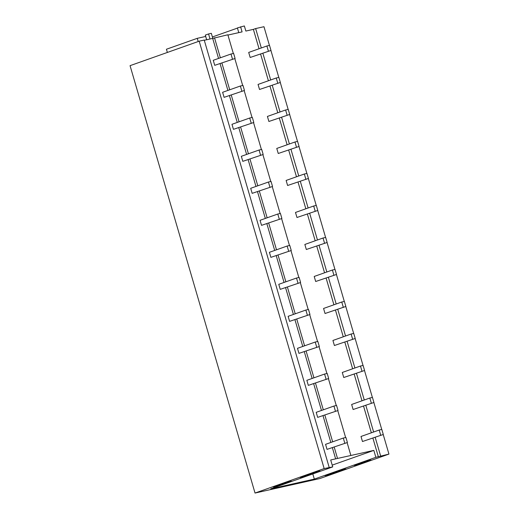 <?xml version="1.0" encoding="UTF-8"?>
<svg xmlns="http://www.w3.org/2000/svg" width="519" height="519" viewBox="0 0 519 519"><rect width="100%" height="100%" fill="white"/><g stroke="black" fill="none" stroke-linecap="round" stroke-linejoin="round"><path stroke-width="0.78" d="M388.945 454.093L319.814 478.57L255.03 493.05L324.161 468.573L332.724 466.899L270.736 488.846L314.326 479.102L375.853 457.317L388.945 454.093L383.217 434.513M329.805 474.632L324.991 475.709L341.132 469.993L345.952 468.916L329.805 474.632L329.636 474.068M366.148 461.138L354.094 465.407L358.914 464.33L370.962 460.061L366.148 461.138M316.155 471.862L300.242 477.499L304.179 476.617L320.1 470.986L316.155 471.862M287.507 482.008L291.444 481.132L277.347 486.121L273.403 487.004L287.507 482.008M378.357 456.759L372.914 438.159M371.351 432.807L363.56 406.156M361.996 400.804L354.198 374.154M352.635 368.801L344.843 342.151M343.273 336.799L335.482 310.148M333.918 304.796L326.127 278.145M324.557 272.793L316.765 246.136M315.202 240.79L307.404 214.133M305.84 208.787L298.049 182.13M296.485 176.778L288.687 150.127M287.124 144.775L279.332 118.124M277.769 112.772L269.971 86.122M268.407 80.769L260.616 54.119M259.052 48.767L253.376 29.369L255.653 28.564L261.323 47.962M262.886 53.314L270.684 79.965M272.248 85.317L280.039 111.968M281.603 117.32L289.401 143.971M290.964 149.323L298.756 175.973M300.319 181.326L308.117 207.976M309.681 213.328L317.472 239.986M319.042 245.331L326.834 271.988M328.397 277.334L336.189 303.991M337.759 309.343L345.55 335.994M347.114 341.346L354.912 367.997M356.475 373.349L364.267 400M365.83 405.352L373.628 432.003M375.192 437.355L380.628 455.954M253.376 29.369L245.85 31.056L244.358 25.95L237.404 27.922L238.779 32.632M227.938 35.058L242.081 31.893L240.589 26.793M332.407 447.819L335.637 458.861L373.829 450.388L375.853 457.317M332.205 465.128L373.829 450.388M314.326 479.102L312.814 473.944M332.724 466.899L330.694 459.97L335.637 458.861M330.843 442.467L323.045 415.816M321.482 410.464L313.69 383.807M312.127 378.461L304.329 351.804M302.765 346.452L294.974 319.801M293.41 314.449L285.612 287.798M284.049 282.446L276.257 255.796M274.694 250.443L266.896 223.793M265.332 218.441L257.541 191.79M255.971 186.438L248.179 159.781M246.616 154.435L238.824 127.778M237.254 122.432L229.463 95.775M227.899 90.423L220.101 63.772M218.538 58.42L212.686 38.406L204.285 40.281M324.161 468.573L199.186 41.183L204.22 40.06L329.195 467.45M199.186 41.183L130.055 65.66L255.03 493.05M381.744 429.466L373.862 402.51M372.383 397.463L364.5 370.508M363.028 365.454L355.145 338.505M353.666 333.451L345.784 306.495M344.311 301.448L336.429 274.493M334.95 269.445L327.067 242.49M325.595 237.443L317.712 210.487M316.233 205.44L308.351 178.484M306.872 173.437L298.989 146.481M297.517 141.434L289.634 114.478M288.155 109.425L280.273 82.469M278.8 77.422L270.918 50.466M269.439 45.419L263.97 26.709L255.653 28.564M358.914 464.33L358.746 463.759M304.179 476.617L304.043 476.157M277.347 486.121L277.211 485.654M212.686 38.406L227.854 34.779L233.329 53.489M350.805 455.234L347.114 442.61M345.628 437.536L337.759 410.607M336.273 405.534L328.397 378.604M326.912 373.524L319.042 346.601M317.557 341.521L309.681 314.592M308.195 309.519L300.319 282.589M298.84 277.516L290.964 250.586M289.479 245.513L281.603 218.583M280.124 213.51L272.248 186.581M270.762 181.507L262.886 154.578M261.401 149.504L253.532 122.575M252.046 117.495L244.17 90.572M242.684 85.492L234.815 58.563M337.454 458.219L334.223 447.17M332.66 441.825L324.868 415.168M323.305 409.815L315.507 383.165M313.943 377.813L306.152 351.162M304.588 345.81L296.79 319.159M295.227 313.807L287.435 287.156M285.872 281.804L278.074 255.153M276.51 249.801L268.719 223.144M267.149 217.798L259.357 191.141M257.794 185.796L250.002 159.138M248.432 153.786L240.641 127.136M239.077 121.783L231.279 95.133M229.716 89.781L221.924 63.13M220.361 57.778L214.503 37.764M212.394 36.972L237.455 28.097M198.193 41.533L197.259 38.335L166.43 49.247L167.371 52.451M205.699 36.447L197.259 38.335M210.026 39.003L208.554 33.956L205.303 35.104L206.659 39.749M212.796 38.367L211.324 33.333L208.554 33.956M347.399 442.506L345.926 437.472L343.299 438.055L325.562 444.335L327.035 449.376L347.399 442.506L327.035 449.376M344.772 443.096L343.299 438.055M338.038 410.503L336.565 405.462L333.938 406.053L316.201 412.333L317.673 417.373L338.038 410.503L317.673 417.373M335.41 411.093L333.938 406.053M328.683 378.5L327.21 373.459L324.583 374.05L306.846 380.33L308.318 385.37L328.683 378.5L308.318 385.37M326.055 379.091L324.583 374.05M319.321 346.497L317.849 341.457L315.221 342.047L297.484 348.327L298.957 353.368L319.321 346.497L298.957 353.368M316.694 347.088L315.221 342.047M309.966 314.495L308.487 309.454L305.866 310.044L288.123 316.324L289.602 321.365L309.966 314.495L289.602 321.365M307.339 315.078L305.866 310.044M300.605 282.492L299.132 277.451L296.505 278.035L278.768 284.321L280.241 289.355L300.605 282.492L280.241 289.355M297.977 283.076L296.505 278.035M291.25 250.489L289.771 245.448L287.143 246.032L269.406 252.312L270.886 257.353L291.25 250.489L270.886 257.353M288.622 251.073L287.143 246.032M281.888 218.486L280.416 213.445L277.788 214.029L260.051 220.309L261.524 225.35L281.888 218.486L261.524 225.35M279.261 219.07L277.788 214.029M272.527 186.477L271.054 181.442L268.427 182.026L250.69 188.306L252.163 193.347L272.527 186.477L252.163 193.347M269.906 187.067L268.427 182.026M263.172 154.474L261.699 149.433L259.072 150.023L241.335 156.303L242.808 161.344L263.172 154.474L242.808 161.344M260.544 155.064L259.072 150.023M253.81 122.471L252.338 117.43L249.71 118.021L231.974 124.3L233.446 129.341L253.81 122.471L233.446 129.341M251.183 123.061L249.71 118.021M244.455 90.468L242.983 85.427L240.355 86.018L222.619 92.298L224.091 97.338L244.455 90.468L224.091 97.338M241.828 91.059L240.355 86.018M235.094 58.465L233.621 53.425L230.994 54.015L213.257 60.295L214.73 65.329L235.094 58.465L214.73 65.329M232.467 59.049L230.994 54.015M383.294 434.487L381.815 429.447L379.188 430.037L360.997 436.473L362.47 441.513L383.294 434.487L362.47 441.513M380.667 435.071L379.188 430.037M373.933 402.485L372.46 397.444L369.833 398.028L351.642 404.47L353.115 409.51L373.933 402.485L353.115 409.51M371.306 403.068L369.833 398.028M364.572 370.482L363.099 365.441L360.471 366.025L342.281 372.467L343.753 377.508L364.572 370.482L343.753 377.508M361.951 371.066L360.471 366.025M355.217 338.479L353.744 333.438L351.116 334.022L332.926 340.464L334.398 345.505L355.217 338.479L334.398 345.505M352.589 339.063L351.116 334.022M345.855 306.469L344.382 301.435L341.755 302.019L323.564 308.461L325.037 313.502L345.855 306.469L325.037 313.502M343.228 307.06L341.755 302.019M336.5 274.467L335.027 269.426L332.4 270.016L314.209 276.458L315.682 281.499L336.5 274.467L315.682 281.499M333.873 275.057L332.4 270.016M327.139 242.464L325.666 237.423L323.039 238.013L304.848 244.455L306.32 249.496L327.139 242.464L306.32 249.496M324.511 243.054L323.039 238.013M317.784 210.461L316.305 205.42L313.684 206.011L295.486 212.453L296.965 217.487L317.784 210.461L296.965 217.487M315.156 211.051L313.684 206.011M308.422 178.458L306.95 173.417L304.322 174.008L286.131 180.443L287.604 185.484L308.422 178.458L287.604 185.484M305.795 179.042L304.322 174.008M299.067 146.455L297.588 141.415L294.967 141.998L276.77 148.44L278.249 153.481L299.067 146.455L278.249 153.481M296.44 147.039L294.967 141.998M289.706 114.452L288.233 109.412L285.606 109.996L267.415 116.438L268.887 121.478L289.706 114.452L268.887 121.478M287.078 115.036L285.606 109.996M280.344 82.45L278.872 77.409L276.244 77.993L258.053 84.435L259.526 89.476L280.344 82.45L259.526 89.476M277.723 83.034L276.244 77.993M270.989 50.44L269.517 45.406L266.889 45.99L248.698 52.432L250.171 57.473L270.989 50.44L250.171 57.473M268.362 51.031L266.889 45.99"/></g></svg>
